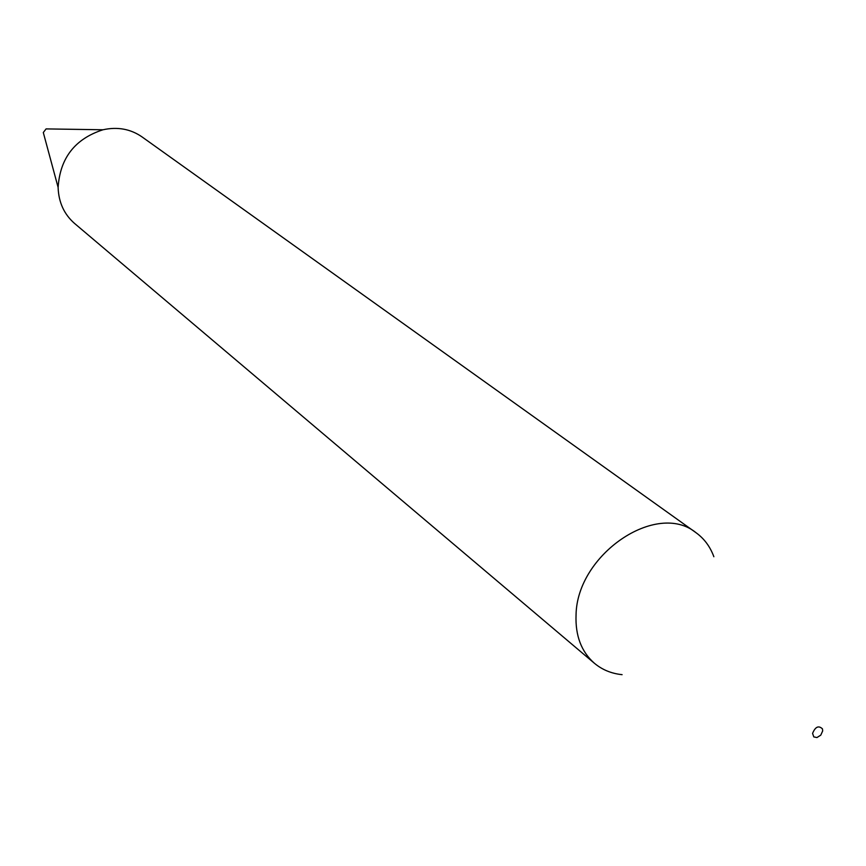 <?xml version="1.0" encoding="UTF-8"?>
<svg xmlns="http://www.w3.org/2000/svg" width="866" height="866" viewBox="0 0 866 866"><rect width="100%" height="100%" fill="white"/><g stroke="black" fill="none" stroke-linecap="round" stroke-linejoin="round"><path stroke-width="1.3" d="M713.865 556.741C710.185 546.673 704.242 538.663 696.037 532.72L141.937 136.839C130.485 128.958 117.495 126.598 102.978 129.77C74.985 138.841 60.035 158.056 58.119 187.424L58.13 187.922C58.747 202.557 64.225 214.4 74.552 223.439L594.433 663.291C602.216 669.775 611.428 673.575 622.102 674.668M822.678 730.936L822.462 728.88C818.63 725.232 815.339 726.726 812.579 733.394L813.802 736.912L816.952 737.551L820.762 735.158L822.678 730.936M696.037 532.72C656.774 500.451 576.864 554.413 576.052 614.99C575.262 635.709 581.389 651.806 594.433 663.291M47.662 128.926L46.093 128.904L43.3 132.52L58.119 187.424M46.093 128.904L102.978 129.77"/></g></svg>
